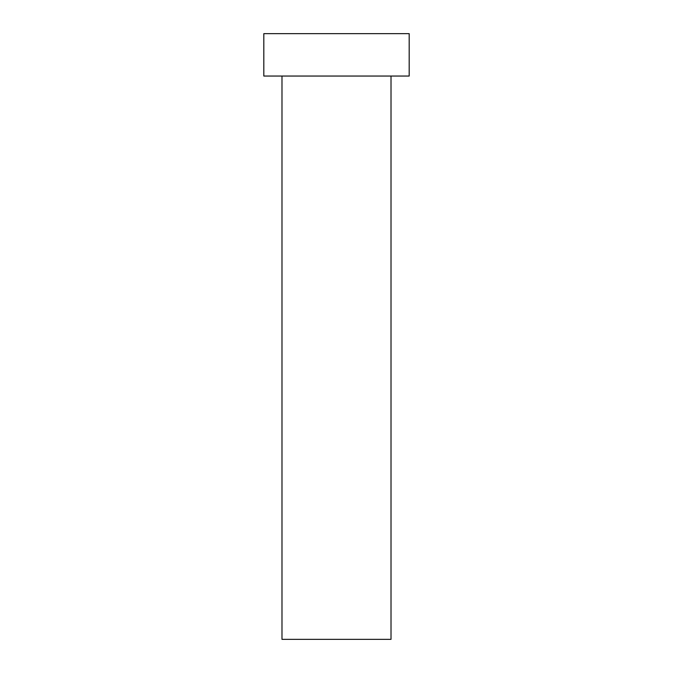 <?xml version="1.0" encoding="UTF-8"?>
<svg xmlns="http://www.w3.org/2000/svg" width="673" height="673" viewBox="0 0 673 673"><rect width="100%" height="100%" fill="white"/><g stroke="black" fill="none" stroke-linecap="round" stroke-linejoin="round"><path stroke-width="1.01" d="M281.987 76.049L281.987 639.35L391.013 639.35L391.013 76.049L391.013 639.35L281.987 639.35L281.987 76.049M263.816 33.65L263.816 76.049L409.184 76.049L409.184 33.65L263.816 33.65L263.816 76.049L409.184 76.049L409.184 33.65L263.816 33.65"/></g></svg>

